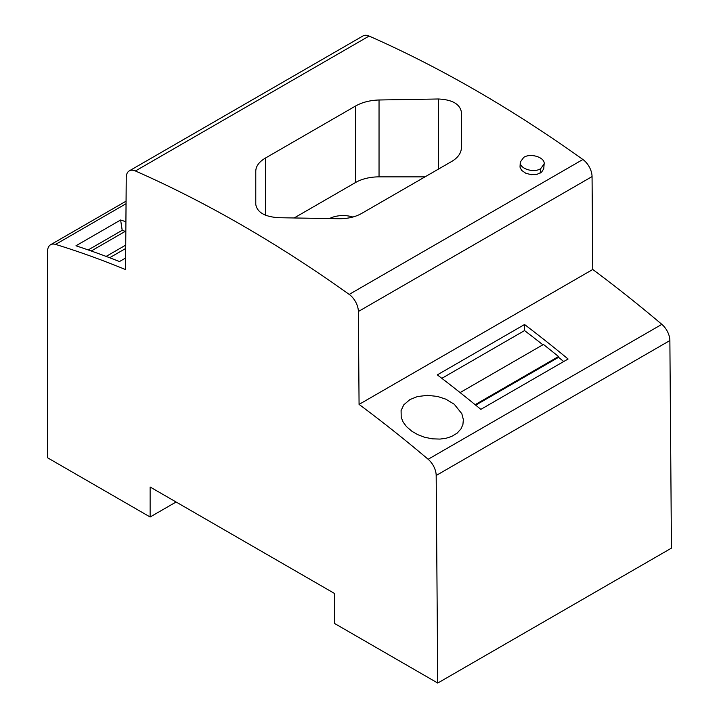 <?xml version="1.0" encoding="UTF-8"?>
<svg xmlns="http://www.w3.org/2000/svg" width="719" height="719" viewBox="0 0 719 719"><rect width="100%" height="100%" fill="white"/><g stroke="black" fill="none" stroke-linecap="round" stroke-linejoin="round"><path stroke-width="1.08" d="M454.255 404.24L461.85 413.74L463.36 419.644L462.919 424.48L461.014 428.857L457.122 433.162L451.649 436.451L446.131 438.239L440.019 439.084L432.272 438.833L424.201 437.143L417.721 434.644L411.987 431.337L406.586 426.727L403.179 422.17L401.211 417.397L401.085 410.54L403.808 404.806L409.92 399.575L417.406 396.573L427.463 395.333L437.538 396.448L445.834 399.171L454.255 404.24M592.061 176.586L358.368 311.507L359.069 404.402L592.762 269.481L592.061 176.586A14.686 8.484 -120 0 0 582.893 159.492A1285.248 742.044 60 0 0 369.099 36.058A14.686 8.484 -120 0 0 362.978 35.95L129.285 170.87A14.686 8.484 -120 0 0 126.247 177.494L125.546 269.58A1160.394 669.955 60 0 0 55.588 244.406L126.041 203.729M369.099 36.058L135.406 170.978A14.686 8.484 -120 0 0 129.285 170.87M55.588 244.406A14.686 8.484 60 0 0 50.6 244.73A14.686 8.484 60 0 0 47.562 251.452L47.562 457.778L150.127 516.997L150.127 487.015L334.488 593.454L334.488 623.436L437.745 683.05L436.181 475.484L669.874 340.563L671.438 548.13L437.745 683.05M125.636 257.995L119.489 261.545A1160.394 669.955 -120 0 0 75.962 245.781L120.621 219.996A1160.394 669.955 60 0 1 125.906 221.758M135.406 170.978A1285.248 742.044 60 0 1 349.2 294.413A14.686 8.484 -120 0 1 358.368 311.507M361.531 213.507L451.739 161.433C458.057 157.659 461.283 153.03 461.418 147.548L461.418 112.29C460.052 104.102 452.377 99.671 438.383 98.988L379.039 99.986C369.961 100.309 362.178 102.296 355.662 105.963L265.455 158.045C259.137 161.784 255.91 166.152 255.775 171.149L255.775 204.421C257.141 212.384 264.826 216.814 278.81 217.713L338.164 218.711C347.232 218.882 355.024 217.147 361.531 213.507M544.139 163.95L543.744 168.776L541.614 172.129L537.156 174.268L531.44 174.69L525.913 173.333L521.59 170.349L520.017 167.176L520.277 162.099C519.217 168.57 533.615 173.261 540.661 168.704L544.139 163.95C545.2 157.479 530.802 152.779 523.756 157.344L520.277 162.099M91.241 250.994L125.834 231.024M125.232 231.374L122.203 230.305L88.203 249.933M122.203 230.305L120.621 219.996M359.069 404.402A1160.394 669.955 60 0 1 428.147 459.27A14.686 8.484 60 0 1 436.181 475.484M480.84 409.372L568.082 359.006A1160.394 669.955 -120 0 0 524.555 324.512L437.314 374.878A1160.394 669.955 -120 0 1 480.84 409.372M592.762 269.481A1160.394 669.955 60 0 1 661.84 324.35A14.686 8.484 60 0 1 669.874 340.563M109.656 257.735L125.708 248.468M441.843 378.338L524.555 330.578L524.555 324.512M460.097 392.583L543.474 344.446L558.546 356.525L475.124 404.689M475.699 405.157L558.546 357.325A1153.051 665.722 60 0 1 563.705 361.531M558.546 356.525L558.546 357.325M106.142 256.413L125.735 245.107M524.555 330.578A1153.051 665.722 60 0 1 542.881 344.787M150.127 516.997L176.092 502.006M352.84 217.039A20.195 11.657 0 0 0 329.635 218.495M425.01 176.865L379.039 176.865A33.047 19.08 0 0 0 355.662 182.446L294.323 217.866M582.893 159.492L349.2 294.413M428.147 459.27L661.84 324.35M438.383 169.136L438.383 98.988M379.039 176.865L379.039 99.986M355.662 182.446L355.662 105.963M265.455 215.17L265.455 158.045M540.661 168.704L540.346 173.009M50.6 244.73L126.068 201.167"/></g></svg>
